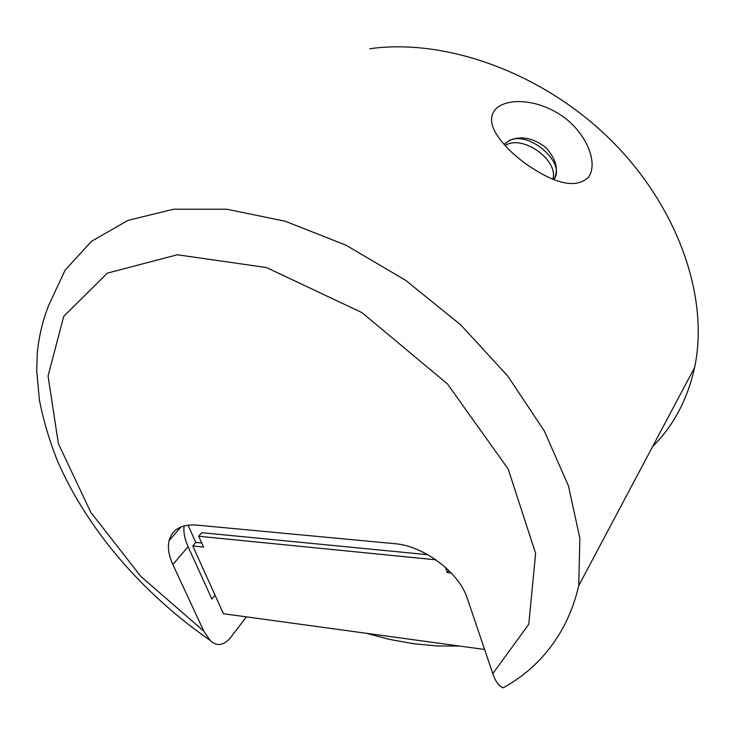 <?xml version="1.0" encoding="UTF-8"?>
<svg xmlns="http://www.w3.org/2000/svg" width="735" height="735" viewBox="0 0 735 735"><rect width="100%" height="100%" fill="white"/><g stroke="black" fill="none" stroke-linecap="round" stroke-linejoin="round"><path stroke-width="1.1" d="M588.459 177.218C578.013 187.113 561.356 185.367 538.489 171.981C519.002 160.496 504.679 147.441 495.546 132.805C490.217 123.287 490.217 115.423 495.546 109.193C506.525 97.865 536.081 98.582 561.292 115.413C585.666 131.638 598.979 162.757 588.459 177.218M553.786 179.45C559.032 170.281 556.432 159.651 545.967 147.56C533.151 137.877 520.922 135.506 509.3 140.422L504.118 144.565L509.107 140.725C528.86 129.884 566.731 163.528 553.933 179.257M184.053 525.92C183.364 532.259 184.715 539.187 188.105 546.711L211.9 599.08L215.043 595.166M366.048 633.248L389.807 639.45L413.474 643.722L436.875 645.955L459.798 646.074M246.409 616.876L229.834 638.54C222.953 645.854 216.356 646.442 210.026 640.295C143.371 594.036 87.538 530.238 57.44 460.799C49.447 440.807 43.438 420.53 39.405 399.978L36.75 371.423L37.2 354.261C38.716 337.126 42.575 320.736 48.776 305.108L65.112 270.131L91.563 241.273L127.954 220.39L173.506 209.236L226.692 209.227L285.198 221.207L346.047 245.233L405.757 280.412L460.753 324.907L507.784 376.081L544.24 430.829L568.477 485.918L579.869 538.36L578.73 585.676L694.584 367.555C709.33 298.713 679.021 207.858 611.153 140.376C543.312 72.93 446.062 38.009 369.797 48.73M652.616 446.568C673.563 425.712 687.556 399.371 694.584 367.555M188.105 546.711L172.863 564.572L203.825 631.181L210.026 640.295M503.071 687.841C498.753 685.948 495.335 681.216 492.808 673.655L467.331 598.492C459.274 572.556 423.608 545.719 394.649 543.67L196.594 525.084C181.471 524.147 172.312 529.301 169.124 540.537L180.975 526.949M172.863 564.572C168.747 555.605 167.497 547.584 169.124 540.537M552.867 179.083C558.701 160.625 523.77 135.01 506.351 144.878L505.018 145.567M435.919 559.822L198.726 536.247L203.586 547.097L192.8 545.967L195.813 542.421L188.041 525.158M201.767 543.027L195.813 542.421M198.726 536.247L201.757 532.691L427.834 554.714M451.253 573.006L447.229 572.583L445.419 567.328M447.229 572.583L448.644 570.351M192.8 545.967L223.44 613.734L484.613 649.474M492.808 673.655L528.777 624.208L535.622 553.391L508.197 469.068L447.413 383.89L361.932 312.605L266.483 267.54L177.328 254.769L107.374 273.135L63.724 316.353L48.06 375.943L58.368 443.609L90.782 512.313L140.808 576.378L203.825 631.181M503.071 687.85C534.933 670.513 566.676 638.053 578.73 585.676M505.524 146.127L506.351 144.878"/></g></svg>
